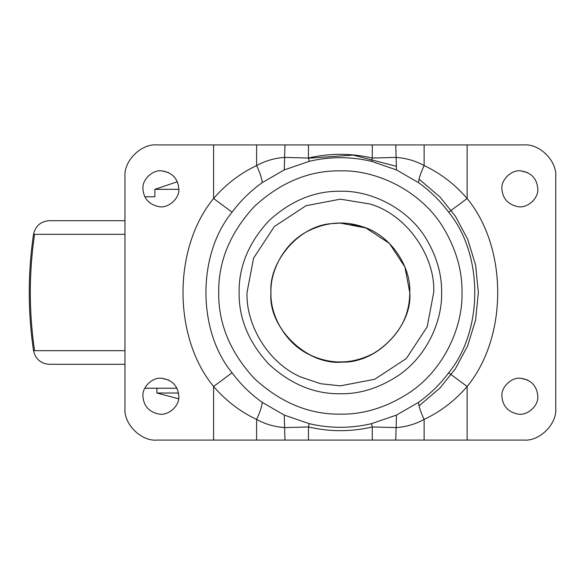 <?xml version="1.0" encoding="UTF-8"?>
<svg xmlns="http://www.w3.org/2000/svg" width="585" height="585" viewBox="0 0 585 585"><rect width="100%" height="100%" fill="white"/><g stroke="black" fill="none" stroke-linecap="round" stroke-linejoin="round"><path stroke-width="0.88" d="M124.978 220.706L49.301 220.706C40.709 221.379 35.444 225.92 33.513 234.329C27.824 273.107 27.824 311.893 33.513 350.671C35.436 359.073 40.701 363.614 49.301 364.294L124.978 364.294M375.585 352.302C363.855 358.861 352.119 362.064 340.36 361.903C306.028 365.003 267.857 326.839 270.965 292.5C269.992 315.754 285.97 344.477 310.81 355.3C332.529 365.12 354.115 364.126 375.585 352.302L375.585 352.302C398.297 336.88 409.69 316.946 409.763 292.5C411.167 266.687 390.648 234.929 362.466 226.709C344.521 220.699 326.576 222.059 308.617 230.782C284.866 242.227 270.102 269.992 270.965 292.5C268.552 261.575 299.374 225.225 332.17 223.587L340.36 223.097L365.91 227.974L389.434 243.426L404.893 266.957L409.763 292.5C409.69 316.946 398.297 336.88 375.585 352.302M168.743 172.663L161.972 170.879C152.926 169.401 142.045 179.427 142.923 188.794C143.647 198.52 148.926 204.465 158.754 206.622C167.99 208.743 179.741 198.622 178.827 188.794C177.913 178.542 172.297 172.575 161.972 170.879M142.923 188.794C143.647 198.52 148.926 204.465 158.754 206.622C167.99 208.743 179.741 198.622 178.827 188.794M527.721 172.663L520.95 170.879C511.904 169.401 501.023 179.427 501.901 188.794C502.625 198.52 507.904 204.465 517.732 206.622C526.968 208.743 538.719 198.622 537.798 188.794C536.891 178.542 531.275 172.575 520.95 170.879M501.901 188.794C502.625 198.52 507.904 204.465 517.732 206.622C526.968 208.743 538.719 198.622 537.798 188.794M527.721 380.074L520.95 378.29C511.904 376.813 501.023 386.839 501.901 396.206C502.625 405.931 507.904 411.877 517.732 414.026C526.968 416.147 538.719 406.034 537.798 396.206C536.891 385.954 531.275 379.979 520.95 378.29M501.901 396.206C502.625 405.931 507.904 411.877 517.732 414.026C526.968 416.147 538.719 406.034 537.798 396.206M168.743 380.074L161.972 378.29C152.926 376.813 142.045 386.839 142.923 396.206C143.647 405.931 148.926 411.877 158.754 414.026C167.99 416.147 179.741 406.034 178.827 396.206C177.913 385.954 172.297 379.979 161.972 378.29M142.923 396.206C143.647 405.931 148.926 411.877 158.754 414.026C167.99 416.147 179.741 406.034 178.827 396.206M443.891 228.611C421.909 191.302 376.989 169.723 340.36 170.849C309.319 170.432 280.639 182.308 254.343 206.476C230.168 232.779 218.293 261.451 218.71 292.5C218.293 323.549 230.168 352.221 254.343 378.524C280.639 402.692 309.319 414.568 340.36 414.151C364.067 414.509 387.299 407.189 410.07 392.206C444.125 369.237 462.91 327.095 462.018 292.5C462.318 271.089 456.278 249.788 443.891 228.611M309.231 161.328L284.244 169.921L262.255 182.615C250.636 190.893 240.574 200.757 232.062 212.209C197.24 254.468 197.24 330.532 232.062 372.791C240.574 384.243 250.636 394.107 262.255 402.385L284.244 415.079L309.231 423.672L308.449 426.955L284.968 427.591C274.95 426.991 265.495 424.271 256.596 419.43C240.128 411.643 225.795 400.659 213.591 386.488C172.824 337.026 172.824 247.974 213.591 198.512C225.795 184.333 240.135 173.357 256.596 165.57C265.495 160.729 274.95 158.008 284.968 157.409L308.449 158.045C329.728 153.073 351 153.073 372.279 158.045L371.497 161.328C350.744 156.48 329.984 156.48 309.231 161.328L308.449 158.045L308.449 144.919L424.132 144.919L424.132 165.57C420.82 172.56 418.926 178.242 418.472 182.615L396.484 169.921L371.497 161.328M372.279 144.919L372.279 158.045L395.76 157.409C405.778 158.008 415.233 160.729 424.132 165.57C440.6 173.357 454.933 184.341 467.137 198.512C507.904 247.974 507.904 337.026 467.137 386.488C454.933 400.666 440.593 411.643 424.132 419.43C415.233 424.271 405.778 426.991 395.76 427.591L372.279 426.955C351 431.927 329.728 431.927 308.449 426.955L308.449 440.081L156.89 440.081C141.102 441.507 123.552 423.957 124.978 408.169C123.552 423.957 141.102 441.507 156.89 440.081M418.472 402.385C418.926 406.758 420.82 412.44 424.132 419.43L424.132 440.081L372.279 440.081L372.279 426.955L371.497 423.672L396.484 415.079L418.472 402.385C430.092 394.107 440.154 384.243 448.666 372.791C483.488 330.532 483.488 254.468 448.666 212.209C440.154 200.757 430.092 190.893 418.472 182.615M309.231 423.672C329.984 428.52 350.744 428.52 371.497 423.672M395.76 440.081L396.484 415.079M284.244 415.079L284.968 440.081M262.255 402.385C261.802 406.758 259.908 412.44 256.596 419.43L256.596 440.081M424.132 440.081L467.137 440.081L467.137 386.488L448.666 372.791M232.062 372.791L213.591 386.488L213.591 440.081M467.137 440.081L523.838 440.081C539.626 441.507 557.176 423.957 555.75 408.169L555.75 176.831C557.176 161.043 539.626 143.493 523.838 144.919L467.137 144.919L467.137 198.512L448.666 212.209M232.062 212.209L213.591 198.512L213.591 144.919L156.89 144.919C141.102 143.493 123.552 161.043 124.978 176.831L124.978 408.169M262.255 182.615C261.802 178.242 259.908 172.56 256.596 165.57L256.596 144.919L213.591 144.919M395.76 144.919L396.484 169.921M284.244 169.921L284.968 144.919L308.449 144.919M372.279 440.081L308.449 440.081M256.596 144.919L284.968 144.919M467.137 144.919L424.132 144.919M523.838 440.081C539.626 441.507 557.176 423.957 555.75 408.169M555.75 176.831C557.176 161.043 539.626 143.493 523.838 144.919M156.89 144.919C141.102 143.493 123.552 161.043 124.978 176.831M332.17 223.587L340.36 223.097L365.91 227.974L389.434 243.426L404.893 266.957L409.763 292.5C412.505 325.019 378.261 362.349 344.602 361.771C309.633 367.482 267.564 328.726 270.965 292.5C267.908 326.569 305.502 364.63 339.761 361.903C374.173 365.376 412.922 327.103 409.763 292.5C412.505 325.019 378.261 362.349 344.602 361.771C309.633 367.482 267.564 328.726 270.965 292.5M364.704 227.506L348.982 223.631M409.763 292.5C412.922 327.103 374.173 365.376 339.761 361.903M308.492 158.221L353.106 155.083L396.052 166.228M419.057 179.127L440.022 197.035L455.401 216.267L467.671 239.214L475.612 265.056L478.369 292.5L475.612 319.944L467.671 345.786L455.401 368.733L440.022 387.965L419.057 405.873M154.952 196.772L144.795 196.772M144.795 388.228L176.955 388.228L156.89 388.228L156.89 393.018L178.535 393.018M177.372 181.73L154.893 189.328L178.813 189.328M124.978 234.329L33.513 234.329M124.978 350.671L33.513 350.671M34.552 350.671C28.892 311.893 28.892 273.107 34.552 234.329M247.031 292.5L253.583 258.146L274.365 226.505L306.006 205.723L340.36 199.163L370.086 204.026C407.994 215.075 435.584 257.788 433.697 292.5L427.145 326.854L406.363 358.495L374.722 379.277L340.36 385.837L320.646 383.731L300.624 376.952C267.221 362.4 245.722 323.776 247.031 292.5M239.104 292.5C238.753 318.342 248.64 342.21 268.764 364.104C290.65 384.221 314.518 394.107 340.36 393.763C360.089 394.056 379.431 387.972 398.385 375.49C426.736 356.375 442.37 321.297 441.624 292.5C441.88 274.679 436.849 256.947 426.538 239.316C408.242 208.267 370.853 190.3 340.36 191.236C314.518 190.893 290.65 200.779 268.764 220.896C248.64 242.79 238.753 266.658 239.104 292.5M154.893 189.328L154.893 196.772M156.89 393.018L178.637 398.773"/></g></svg>
